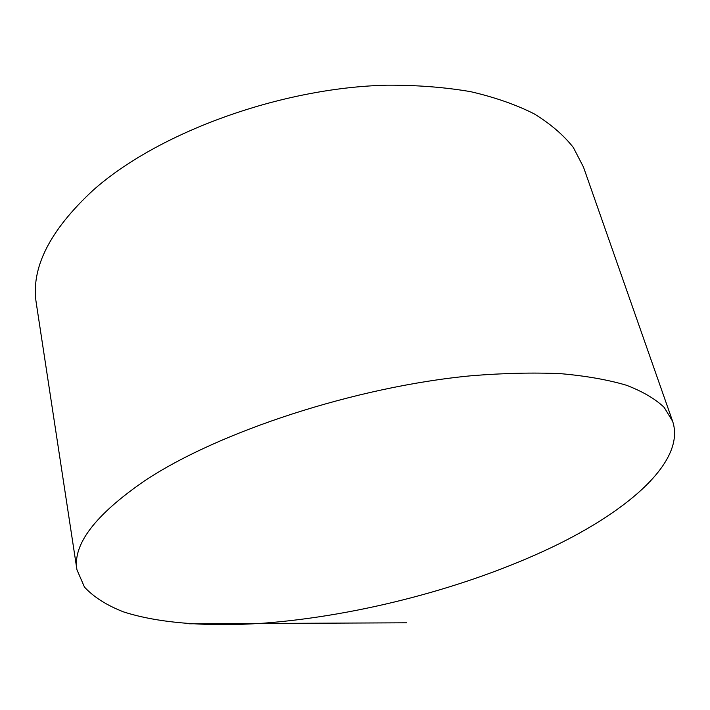 <?xml version="1.0" encoding="UTF-8"?>
<svg xmlns="http://www.w3.org/2000/svg" width="710" height="710" viewBox="0 0 710 710"><rect width="100%" height="100%" fill="white"/><g stroke="black" fill="none" stroke-linecap="round" stroke-linejoin="round"><path stroke-width="1.06" d="M144.76 480.732C95.122 514.874 72.518 544.561 76.955 569.802L84.463 587.09C93.755 597.083 106.766 605.346 123.496 611.878C159.493 623.495 208.838 626.823 263.197 623.22C359.074 615.907 467.464 587.543 552.087 547.206C629.495 510.144 685.878 460.808 672.627 421.279L664.178 407.398C655.259 398.869 642.656 391.476 626.362 385.228C607.946 379.77 586.069 375.918 560.731 373.673C533.592 372.457 503.94 373.132 471.768 375.714C356.189 386.506 218.307 431.742 144.76 480.732M672.627 421.279L583.469 167.063L573.316 147.458C563.545 135.077 550.481 123.859 534.133 113.822C515.922 104.636 494.728 97.243 470.561 91.652C444.877 87.241 417.134 85.085 387.34 85.173C280.619 87.561 157.593 132.69 93.028 190.324C49.469 230.697 30.565 268.416 36.325 303.481L76.955 569.802M406.519 622.803L188.975 623.797"/></g></svg>
